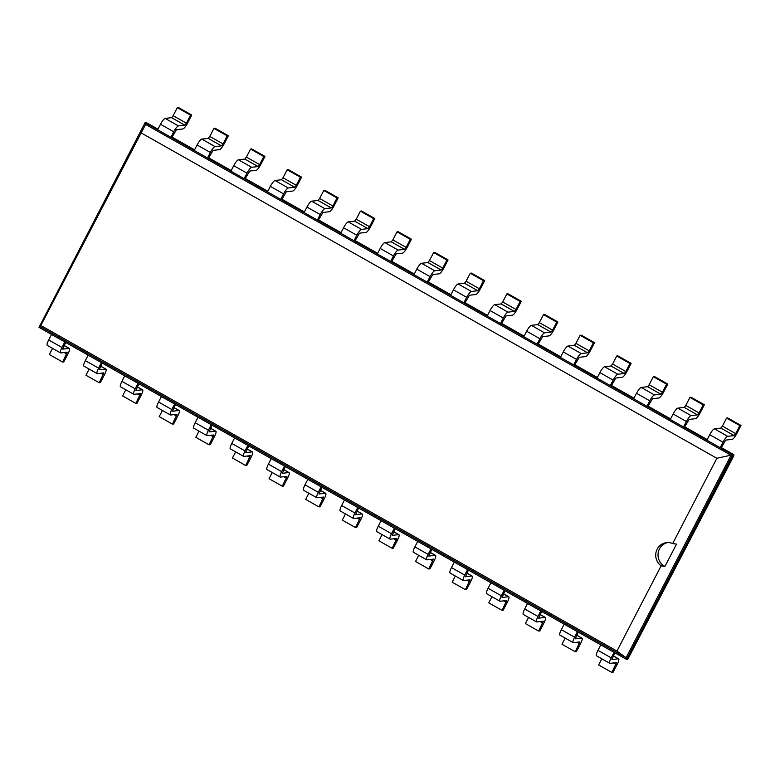 <?xml version="1.0" encoding="UTF-8"?>
<svg xmlns="http://www.w3.org/2000/svg" width="780" height="780" viewBox="0 0 780 780"><rect width="100%" height="100%" fill="white"/><g stroke="black" fill="none" stroke-linecap="round" stroke-linejoin="round"><path stroke-width="1.17" d="M627.773 659.324L626.603 659.461L732.693 454.779L733.863 454.642L627.773 659.324L733.697 456.027L733.863 454.642L721.325 447.554L725.731 440.105L732.147 439.364A6.474 1.443 119.5 0 0 736.837 433.485L741 425.461L739.83 425.587L735.667 433.622L722.407 426.124L726.57 418.099L739.83 425.587M157.95 129.168L146.26 122.558L145.09 122.694L39 327.366L51.538 334.454L48.691 339.953A6.474 1.443 119.5 0 0 47.258 345.384L60.518 352.882A6.474 1.443 119.5 0 0 60.762 352.921L67.255 352.199L62.614 362.037L49.354 354.539L52.552 348.377M194.571 149.857L172.068 137.143L176.475 129.685L182.891 128.944A6.474 1.443 119.5 0 0 187.58 123.074L191.743 115.04L190.573 115.177L186.41 123.201L173.15 115.713L177.314 107.679L190.573 115.177M231.192 170.557L208.679 157.833L213.096 150.384L219.502 149.643A6.474 1.443 119.5 0 0 224.201 143.764L228.364 135.739L227.195 135.866L223.031 143.9L209.771 136.403L213.934 128.378L227.195 135.866M267.803 191.246L245.3 178.532L249.717 171.073L256.123 170.332A6.474 1.443 119.5 0 0 260.812 164.463L264.976 156.429L263.815 156.566L259.652 164.59L246.382 157.102L250.546 149.068L263.815 156.566M304.424 211.945L281.921 199.222L286.328 191.773L292.744 191.032A6.474 1.443 119.5 0 0 297.433 185.153L301.597 177.128L300.427 177.255L296.264 185.289L283.003 177.791L287.167 169.767L300.427 177.255M341.035 232.635L318.532 219.921L322.949 212.462L329.355 211.721A6.474 1.443 119.5 0 0 334.055 205.852L338.208 197.818L337.048 197.954L332.885 205.978L319.625 198.49L323.778 190.457L337.048 197.954M377.656 253.334L355.154 240.611L359.56 233.161L365.976 232.421A6.474 1.443 119.5 0 0 370.666 226.541L374.829 218.517L373.659 218.644L369.496 226.678L356.236 219.18L360.399 211.156L373.659 218.644M414.277 274.024L391.765 261.31L396.181 253.851L402.587 253.11A6.474 1.443 119.5 0 0 407.287 247.24L411.45 239.207L410.28 239.343L406.117 247.367L392.857 239.879L397.02 231.845L410.28 239.343M450.889 294.723L428.386 281.999L432.802 274.55L439.208 273.809A6.474 1.443 119.5 0 0 443.898 267.93L448.061 259.906L446.901 260.032L442.738 268.067L429.468 260.569L433.631 252.544L446.901 260.032M487.51 315.412L465.007 302.698L469.414 295.24L475.829 294.499A6.474 1.443 119.5 0 0 480.519 288.629L484.682 280.595L483.512 280.732L479.349 288.756L466.089 281.268L470.252 273.234L483.512 280.732M524.121 336.112L501.618 323.388L506.035 315.939L512.441 315.198A6.474 1.443 119.5 0 0 517.14 309.319L521.293 301.294L520.133 301.421L515.97 309.455L502.71 301.957L506.863 293.933L520.133 301.421M560.742 356.801L538.239 344.087L542.646 336.628L549.062 335.887A6.474 1.443 119.5 0 0 553.751 330.018L557.914 321.984L556.745 322.12L552.581 330.145L539.321 322.657L543.484 314.623L556.745 322.12M597.363 377.5L574.85 364.777L579.267 357.328L585.673 356.587A6.474 1.443 119.5 0 0 590.372 350.707L594.535 342.683L593.365 342.81L589.202 350.844L575.942 343.346L580.106 335.322L593.365 342.81M633.974 398.19L611.471 385.476L615.888 378.017L622.294 377.276A6.474 1.443 119.5 0 0 626.983 371.407L631.147 363.373L629.977 363.509L625.823 371.534L612.553 364.046L616.717 356.011L629.977 363.509M670.595 418.889L648.092 406.165L652.499 398.716L658.915 397.976A6.474 1.443 119.5 0 0 663.605 392.096L667.768 384.072L666.598 384.199L662.434 392.233L649.175 384.735L653.338 376.711L666.598 384.199M707.207 439.579L684.703 426.865L689.12 419.406L695.526 418.665A6.474 1.443 119.5 0 0 700.225 412.796L704.379 404.761L703.219 404.898L699.056 412.922L685.795 405.434L689.949 397.4L703.219 404.898M611.208 657.862A6.474 1.443 119.5 0 0 609.775 663.302L596.515 655.804A6.474 1.443 119.5 0 1 597.948 650.374L611.208 657.862L614.065 652.373L626.603 659.461L626.106 657.725L731.035 455.286L145.597 124.42L40.833 325.484L616.941 651.076L661.138 565.792A12.743 12.256 83.4 0 1 657.169 549.178A12.743 12.256 83.4 0 1 666.529 542.626A12.743 12.256 83.4 0 1 672.662 543.562L716.869 458.279L140.761 132.688M64.048 345.53L69.137 348.397L62.644 349.128L65.657 342.43M613.304 655.941L618.394 658.817L611.9 659.539L614.913 652.85M60.518 352.882A6.474 1.443 119.5 0 1 61.951 347.451L64.808 341.952L614.065 652.373M100.669 366.22L105.748 369.096L99.265 369.817L102.268 363.129M576.693 635.251L581.773 638.118L575.289 638.849L578.292 632.151M137.28 386.919L142.37 389.785L135.876 390.517L138.889 383.819M540.072 614.552L545.161 617.428L538.668 618.15L541.681 611.462M173.901 407.608L178.99 410.485L172.497 411.206L175.51 404.518M503.451 593.863L508.541 596.729L502.047 597.46L505.06 590.762M210.522 428.308L215.602 431.174L209.118 431.906L212.121 425.207M466.84 573.163L471.919 576.04L465.436 576.761L468.439 570.073M247.133 448.997L252.223 451.873L245.729 452.595L248.742 445.906M430.219 552.474L435.308 555.341L428.815 556.072L431.827 549.374M283.754 469.697L288.834 472.563L282.35 473.294L285.353 466.596M393.607 531.775L398.687 534.651L392.203 535.373L395.206 528.684M320.365 490.386L325.455 493.262L318.962 493.984L321.974 487.295M356.986 511.085L362.076 513.952L355.582 514.683L358.595 507.985M716.869 458.279L732.693 454.779L720.154 447.691L721.325 447.554M186.41 123.201L184.85 125.161L178.445 125.902A6.474 1.443 -60.5 0 0 173.745 131.781L160.485 124.283L157.638 129.782L145.09 122.694L145.597 124.42M706.894 440.193L720.154 447.691L723.001 442.192A6.474 1.443 -60.5 0 1 727.701 436.322L734.107 435.581L720.847 428.084L714.431 428.825A6.474 1.443 -60.5 0 0 709.742 434.704L706.894 440.193L683.533 427.001L684.703 426.865M223.031 143.9L221.471 145.86L215.056 146.601A6.474 1.443 -60.5 0 0 210.366 152.47L197.106 144.982L194.249 150.472L170.898 137.28L172.068 137.143M699.056 412.922L697.486 414.882L691.08 415.623A6.474 1.443 -60.5 0 0 686.39 421.502L673.12 414.005L670.274 419.503L646.922 406.302L648.092 406.165M259.652 164.59L258.082 166.549L251.677 167.291A6.474 1.443 -60.5 0 0 246.987 173.17L233.717 165.672L230.87 171.171L207.519 157.97L208.679 157.833M662.434 392.233L660.875 394.192L654.459 394.933A6.474 1.443 -60.5 0 0 649.769 400.803L636.509 393.315L633.662 398.804L610.301 385.613L611.471 385.476M296.264 185.289L294.703 187.249L288.288 187.99A6.474 1.443 -60.5 0 0 283.598 193.859L270.338 186.371L267.491 191.861L244.13 178.669L245.3 178.532M625.823 371.534L624.254 373.493L617.848 374.234A6.474 1.443 -60.5 0 0 613.158 380.113L599.888 372.616L597.041 378.115L573.69 364.913L574.85 364.777M332.885 205.978L331.315 207.938L324.909 208.679A6.474 1.443 -60.5 0 0 320.219 214.559L306.95 207.061L304.102 212.56L280.751 199.358L281.921 199.222M589.202 350.844L587.642 352.804L581.227 353.545A6.474 1.443 -60.5 0 0 576.537 359.414L563.277 351.926L560.42 357.415L537.069 344.224L538.239 344.087M369.496 226.678L367.936 228.637L361.53 229.378A6.474 1.443 -60.5 0 0 356.831 235.248L343.57 227.76L340.723 233.249L317.363 220.057L318.532 219.921M552.581 330.145L551.021 332.104L544.615 332.846A6.474 1.443 -60.5 0 0 539.916 338.725L526.656 331.227L523.809 336.726L500.448 323.524L501.618 323.388M406.117 247.367L404.557 249.327L398.141 250.068A6.474 1.443 -60.5 0 0 393.452 255.947L380.191 248.45L377.335 253.948L353.983 240.747L355.154 240.611M515.97 309.455L514.4 311.415L507.994 312.156A6.474 1.443 -60.5 0 0 503.305 318.026L490.035 310.537L487.188 316.027L463.837 302.835L465.007 302.698M442.738 268.067L441.168 270.026L434.762 270.767A6.474 1.443 -60.5 0 0 430.072 276.637L416.803 269.149L413.956 274.638L390.604 261.446L391.765 261.31M479.349 288.756L477.789 290.716L471.373 291.457A6.474 1.443 -60.5 0 0 466.684 297.336L453.424 289.838L450.577 295.337L427.216 282.136L428.386 281.999M39 327.366L40.657 326.859L626.106 657.725L616.941 651.076M609.775 663.302A6.474 1.443 119.5 0 0 610.018 663.341L616.512 662.61L611.871 672.457L598.611 664.96L601.809 658.788M618.394 658.817A6.474 1.443 -60.5 0 1 618.637 658.856A6.474 1.443 -60.5 0 1 617.204 664.287L613.041 672.321L611.871 672.457M69.137 348.397A6.474 1.443 -60.5 0 1 69.381 348.445A6.474 1.443 -60.5 0 1 67.948 353.876L63.785 361.901L62.614 362.037M597.948 650.374L600.795 644.875M88.159 355.154L85.312 360.652A6.474 1.443 119.5 0 0 83.879 366.083L97.139 373.581A6.474 1.443 119.5 0 0 97.383 373.62L103.877 372.889L99.236 382.736L85.966 375.238L89.164 369.067M573.163 642.603L559.894 635.105A6.474 1.443 119.5 0 1 561.337 629.675L574.597 637.172A6.474 1.443 119.5 0 0 573.163 642.603A6.474 1.443 119.5 0 0 573.407 642.642L579.891 641.92L575.25 651.758L561.99 644.26L565.188 638.099M581.773 638.118A6.474 1.443 -60.5 0 1 582.017 638.167A6.474 1.443 -60.5 0 1 580.583 643.597L576.42 651.622L575.25 651.758M574.597 637.172L577.444 631.673M105.748 369.096A6.474 1.443 -60.5 0 1 105.992 369.135A6.474 1.443 -60.5 0 1 104.559 374.566L100.396 382.6L99.236 382.736M85.312 360.652L98.572 368.14L101.419 362.651M98.572 368.14A6.474 1.443 119.5 0 0 97.139 373.581M561.337 629.675L564.184 624.175M124.781 375.843L121.924 381.342A6.474 1.443 119.5 0 0 120.49 386.773L133.76 394.27A6.474 1.443 119.5 0 0 133.994 394.31L140.488 393.588L135.847 403.426L122.587 395.928L125.785 389.766M536.542 621.913L523.283 614.416A6.474 1.443 119.5 0 1 524.716 608.985L537.976 616.473A6.474 1.443 119.5 0 0 536.542 621.913A6.474 1.443 119.5 0 0 536.786 621.952L543.28 621.221L538.639 631.069L525.379 623.571L528.567 617.399M545.161 617.428A6.474 1.443 -60.5 0 1 545.395 617.467A6.474 1.443 -60.5 0 1 543.962 622.898L539.809 630.932L538.639 631.069M537.976 616.473L540.823 610.984M142.37 389.785A6.474 1.443 -60.5 0 1 142.613 389.834A6.474 1.443 -60.5 0 1 141.18 395.265L137.017 403.289L135.847 403.426M121.924 381.342L135.194 388.84L138.041 383.341M135.194 388.84A6.474 1.443 119.5 0 0 133.76 394.27M524.716 608.985L527.563 603.486M161.392 396.542L158.545 402.041A6.474 1.443 119.5 0 0 157.111 407.472L170.371 414.97A6.474 1.443 119.5 0 0 170.615 415.009L177.109 414.277L172.468 424.125L159.208 416.627L162.396 410.456M499.931 601.214L486.661 593.716A6.474 1.443 119.5 0 1 488.095 588.286L501.365 595.783A6.474 1.443 119.5 0 0 499.931 601.214A6.474 1.443 119.5 0 0 500.165 601.253L506.659 600.532L502.018 610.37L488.758 602.872L491.956 596.71M508.541 596.729A6.474 1.443 -60.5 0 1 508.784 596.778A6.474 1.443 -60.5 0 1 507.351 602.209L503.188 610.233L502.018 610.37M501.365 595.783L504.212 590.284M178.99 410.485A6.474 1.443 -60.5 0 1 179.224 410.524A6.474 1.443 -60.5 0 1 177.791 415.954L173.638 423.988L172.468 424.125M158.545 402.041L171.805 409.529L174.652 404.04M171.805 409.529A6.474 1.443 119.5 0 0 170.371 414.97M488.095 588.286L490.952 582.787M198.013 417.232L195.166 422.731A6.474 1.443 119.5 0 0 193.723 428.161L206.993 435.659A6.474 1.443 119.5 0 0 207.236 435.698L213.72 434.977L209.079 444.815L195.819 437.317L199.017 431.155M463.31 580.525L450.05 573.027A6.474 1.443 119.5 0 1 451.483 567.596L464.744 575.084A6.474 1.443 119.5 0 0 463.31 580.525A6.474 1.443 119.5 0 0 463.554 580.564L470.048 579.832L465.406 589.68L452.137 582.182L455.335 576.01M471.919 576.04A6.474 1.443 -60.5 0 1 472.163 576.079A6.474 1.443 -60.5 0 1 470.73 581.51L466.567 589.543L465.406 589.68M464.744 575.084L467.59 569.595M215.602 431.174A6.474 1.443 -60.5 0 1 215.845 431.223A6.474 1.443 -60.5 0 1 214.412 436.654L210.249 444.678L209.079 444.815M195.166 422.731L208.426 430.228L211.273 424.729M208.426 430.228A6.474 1.443 119.5 0 0 206.993 435.659M451.483 567.596L454.331 562.097M234.624 437.931L231.777 443.43A6.474 1.443 119.5 0 0 230.344 448.861L243.604 456.358A6.474 1.443 119.5 0 0 243.847 456.398L250.341 455.666L245.7 465.514L232.44 458.016L235.638 451.844M426.689 559.825L413.429 552.328A6.474 1.443 119.5 0 1 414.863 546.897L428.123 554.395A6.474 1.443 119.5 0 0 426.689 559.825A6.474 1.443 119.5 0 0 426.933 559.865L433.427 559.143L428.785 568.981L415.526 561.483L418.723 555.321M435.308 555.341A6.474 1.443 -60.5 0 1 435.552 555.389A6.474 1.443 -60.5 0 1 434.119 560.82L429.956 568.844L428.785 568.981M428.123 554.395L430.979 548.896M252.223 451.873A6.474 1.443 -60.5 0 1 252.466 451.912A6.474 1.443 -60.5 0 1 251.033 457.343L246.87 465.377L245.7 465.514M231.777 443.43L245.037 450.918L247.894 445.429M245.037 450.918A6.474 1.443 119.5 0 0 243.604 456.358M414.863 546.897L417.709 541.398M271.245 458.62L268.398 464.119A6.474 1.443 119.5 0 0 266.965 469.55L280.225 477.048A6.474 1.443 119.5 0 0 280.469 477.087L286.962 476.365L282.321 486.203L269.051 478.706L272.249 472.543M390.078 539.136L376.808 531.638A6.474 1.443 119.5 0 1 378.251 526.207L391.511 533.696A6.474 1.443 119.5 0 0 390.078 539.136A6.474 1.443 119.5 0 0 390.322 539.175L396.805 538.444L392.165 548.291L378.904 540.793L382.102 534.622M398.687 534.651A6.474 1.443 -60.5 0 1 398.931 534.69A6.474 1.443 -60.5 0 1 397.498 540.121L393.334 548.155L392.165 548.291M391.511 533.696L394.358 528.206M288.834 472.563A6.474 1.443 -60.5 0 1 289.078 472.612A6.474 1.443 -60.5 0 1 287.644 478.043L283.481 486.067L282.321 486.203M268.398 464.119L281.658 471.617L284.505 466.118M281.658 471.617A6.474 1.443 119.5 0 0 280.225 477.048M378.251 526.207L381.098 520.708M307.866 479.32L305.009 484.819A6.474 1.443 119.5 0 0 303.576 490.249L316.846 497.747A6.474 1.443 119.5 0 0 317.08 497.786L323.573 497.055L318.932 506.902L305.672 499.405L308.87 493.233M353.457 518.437L340.197 510.939A6.474 1.443 119.5 0 1 341.63 505.508L354.89 513.006A6.474 1.443 119.5 0 0 353.457 518.437A6.474 1.443 119.5 0 0 353.701 518.476L360.194 517.754L355.553 527.592L342.293 520.094L345.481 513.932M362.076 513.952A6.474 1.443 -60.5 0 1 362.31 514A6.474 1.443 -60.5 0 1 360.877 519.431L356.723 527.456L355.553 527.592M354.89 513.006L357.737 507.507M325.455 493.262A6.474 1.443 -60.5 0 1 325.699 493.301A6.474 1.443 -60.5 0 1 324.265 498.732L320.102 506.766L318.932 506.902M305.009 484.819L318.279 492.307L321.126 486.817M318.279 492.307A6.474 1.443 119.5 0 0 316.846 497.747M341.63 505.508L344.477 500.009M734.107 435.581L735.667 433.622M160.485 124.283A6.474 1.443 -60.5 0 1 165.175 118.404L171.59 117.673L173.15 115.713M191.743 115.04L178.483 107.542L177.314 107.679M720.847 428.084L722.407 426.124M741 425.461L727.74 417.963L726.57 418.099M173.745 131.781L170.898 137.28L157.638 129.782M686.39 421.502L683.533 427.001L670.274 419.503M197.106 144.982A6.474 1.443 -60.5 0 1 201.796 139.103L208.201 138.362L209.771 136.403M228.364 135.739L215.095 128.242L213.934 128.378M673.12 414.005A6.474 1.443 -60.5 0 1 677.82 408.125L684.226 407.394L685.795 405.434M704.379 404.761L691.119 397.264L689.949 397.4M210.366 152.47L207.519 157.97L194.249 150.472M649.769 400.803L646.922 406.302L633.662 398.804M233.717 165.672A6.474 1.443 -60.5 0 1 238.417 159.793L244.822 159.061L246.382 157.102M264.976 156.429L251.716 148.931L250.546 149.068M636.509 393.315A6.474 1.443 -60.5 0 1 641.199 387.436L647.615 386.695L649.175 384.735M667.768 384.072L654.508 376.574L653.338 376.711M246.987 173.17L244.13 178.669L230.87 171.171M613.158 380.113L610.301 385.613L597.041 378.115M270.338 186.371A6.474 1.443 -60.5 0 1 275.028 180.492L281.444 179.751L283.003 177.791M301.597 177.128L288.337 169.63L287.167 169.767M599.888 372.616A6.474 1.443 -60.5 0 1 604.578 366.736L610.993 366.005L612.553 364.046M631.147 363.373L617.887 355.875L616.717 356.011M283.598 193.859L280.751 199.358L267.491 191.861M576.537 359.414L573.69 364.913L560.42 357.415M306.95 207.061A6.474 1.443 -60.5 0 1 311.649 201.181L318.055 200.45L319.625 198.49M338.208 197.818L324.948 190.32L323.778 190.457M563.277 351.926A6.474 1.443 -60.5 0 1 567.967 346.047L574.373 345.306L575.942 343.346M594.535 342.683L581.266 335.185L580.106 335.322M320.219 214.559L317.363 220.057L304.102 212.56M539.916 338.725L537.069 344.224L523.809 336.726M343.57 227.76A6.474 1.443 -60.5 0 1 348.26 221.881L354.676 221.14L356.236 219.18M374.829 218.517L361.569 211.019L360.399 211.156M526.656 331.227A6.474 1.443 -60.5 0 1 531.346 325.348L537.761 324.616L539.321 322.657M557.914 321.984L544.654 314.486L543.484 314.623M356.831 235.248L353.983 240.747L340.723 233.249M503.305 318.026L500.448 323.524L487.188 316.027M380.191 248.45A6.474 1.443 -60.5 0 1 384.881 242.57L391.287 241.839L392.857 239.879M411.45 239.207L398.18 231.709L397.02 231.845M490.035 310.537A6.474 1.443 -60.5 0 1 494.735 304.658L501.14 303.917L502.71 301.957M521.293 301.294L508.033 293.797L506.863 293.933M393.452 255.947L390.604 261.446L377.335 253.948M466.684 297.336L463.837 302.835L450.577 295.337M416.803 269.149A6.474 1.443 -60.5 0 1 421.493 263.269L427.908 262.529L429.468 260.569M448.061 259.906L434.801 252.408L433.631 252.544M453.424 289.838A6.474 1.443 -60.5 0 1 458.113 283.959L464.529 283.228L466.089 281.268M484.682 280.595L471.422 273.098L470.252 273.234M430.072 276.637L427.216 282.136L413.956 274.638M40.657 326.859L40.833 325.484M51.538 334.454L64.808 341.952M661.138 565.792L664.95 566.436L676.523 544.108L672.662 543.562M664.95 566.436A12.743 12.256 83.4 0 1 659.471 548.915A12.743 12.256 83.4 0 1 667.68 542.558M64.165 352.531L66.778 354.013M61.951 347.451L48.691 339.953M613.421 662.951L616.034 664.423M100.776 373.23L103.399 374.702M576.8 642.252L579.413 643.734M137.397 393.919L140.01 395.401M540.189 621.562L542.802 623.035M174.018 414.619L176.631 416.091M503.568 600.863L506.181 602.345M210.629 435.308L213.242 436.79M466.947 580.174L469.57 581.646M247.25 456.007L249.863 457.48M430.336 559.475L432.949 560.957M283.861 476.697L286.484 478.179M393.715 538.785L396.328 540.257M320.482 497.396L323.096 498.869M357.103 518.086L359.716 519.568M709.742 434.704L723.001 442.192M714.431 428.825L727.701 436.322M184.85 125.161L171.59 117.673M178.445 125.902L165.175 118.404M697.486 414.882L684.226 407.394M691.08 415.623L677.82 408.125M221.471 145.86L208.201 138.362M215.056 146.601L201.796 139.103M660.875 394.192L647.615 386.695M654.459 394.933L641.199 387.436M258.082 166.549L244.822 159.061M251.677 167.291L238.417 159.793M624.254 373.493L610.993 366.005M617.848 374.234L604.578 366.736M294.703 187.249L281.444 179.751M288.288 187.99L275.028 180.492M587.642 352.804L574.373 345.306M581.227 353.545L567.967 346.047M331.315 207.938L318.055 200.45M324.909 208.679L311.649 201.181M551.021 332.104L537.761 324.616M544.615 332.846L531.346 325.348M367.936 228.637L354.676 221.14M361.53 229.378L348.26 221.881M514.4 311.415L501.14 303.917M507.994 312.156L494.735 304.658M404.557 249.327L391.287 241.839M398.141 250.068L384.881 242.57M477.789 290.716L464.529 283.228M471.373 291.457L458.113 283.959M441.168 270.026L427.908 262.529M434.762 270.767L421.493 263.269M64.087 345.452L69.381 348.445M613.343 655.863L618.637 658.856M100.708 366.142L105.992 369.135M576.732 635.173L582.017 638.167M137.319 386.841L142.613 389.834M540.111 614.474L545.395 617.467M173.94 407.531L179.224 410.524M503.49 593.785L508.784 596.778M210.561 428.23L215.845 431.223M466.879 573.085L472.163 576.079M247.172 448.919L252.466 451.912M430.258 552.396L435.552 555.389M283.793 469.619L289.078 472.612M393.647 531.697L398.931 534.69M320.404 490.308L325.699 493.301M357.026 511.007L362.31 514"/></g></svg>
